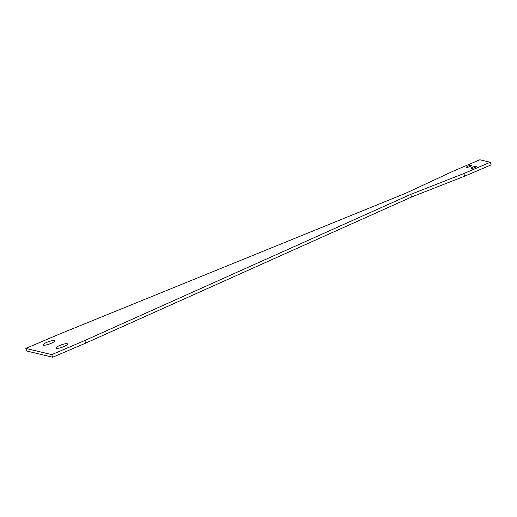 <?xml version="1.0" encoding="UTF-8"?>
<svg xmlns="http://www.w3.org/2000/svg" width="517" height="517" viewBox="0 0 517 517"><rect width="100%" height="100%" fill="white"/><g stroke="black" fill="none" stroke-linecap="round" stroke-linejoin="round"><path stroke-width="0.78" d="M471.226 168.426A2.766 0.562 -19.5 0 0 474.244 167.773A2.766 0.562 -19.5 0 0 476.273 166.468A2.766 0.562 -19.5 0 0 476.099 166.351A2.766 0.562 -19.5 0 0 473.087 167.004A2.766 0.562 -19.5 0 0 471.052 168.316A2.766 0.562 -19.5 0 0 471.226 168.426M466.689 167.34A2.766 0.562 -19.5 0 0 469.701 166.681A2.766 0.562 -19.5 0 0 471.73 165.375A2.766 0.562 -19.5 0 0 471.556 165.259A2.766 0.562 -19.5 0 0 468.544 165.912A2.766 0.562 -19.5 0 0 466.515 167.224A2.766 0.562 -19.5 0 0 466.689 167.34M56.405 348.322A6.133 1.241 -19.5 0 0 63.08 346.868A6.133 1.241 -19.5 0 0 67.578 343.973A6.133 1.241 -19.5 0 0 67.191 343.715A6.133 1.241 -19.5 0 0 60.515 345.169A6.133 1.241 -19.5 0 0 56.017 348.064A6.133 1.241 -19.5 0 0 56.405 348.322M43.434 345.207A6.133 1.241 -19.5 0 0 50.11 343.753A6.133 1.241 -19.5 0 0 54.608 340.858A6.133 1.241 -19.5 0 0 54.227 340.6A6.133 1.241 -19.5 0 0 47.551 342.054A6.133 1.241 -19.5 0 0 43.047 344.949A6.133 1.241 -19.5 0 0 43.434 345.207M51.719 354.63L52.644 357.228L85.706 343.114L84.782 340.516L51.719 354.63L25.85 348.413L26.774 351.011L52.644 357.228M25.85 348.413L58.912 334.299L405.813 193.216L453.396 171.062L479.847 159.772L490.226 162.267L491.15 164.865L464.699 176.155L411.603 196.99L85.706 343.114M490.226 162.267L463.781 173.557L464.699 176.155M463.781 173.557L410.679 194.386L411.603 196.99M410.679 194.386L84.782 340.516"/></g></svg>
